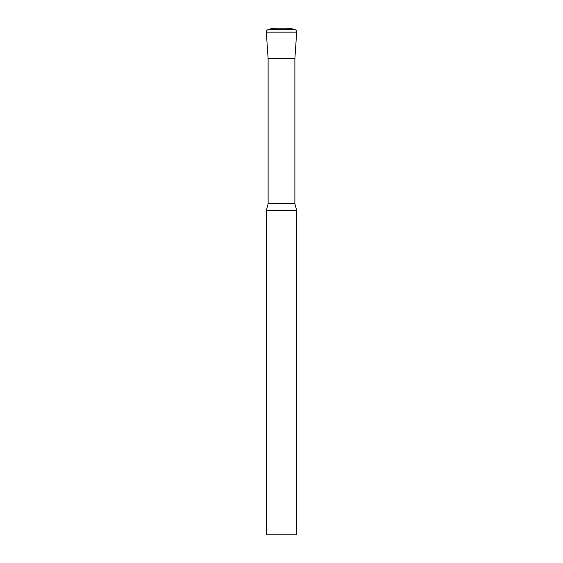 <?xml version="1.0" encoding="UTF-8"?>
<svg xmlns="http://www.w3.org/2000/svg" width="563" height="563" viewBox="0 0 563 563"><rect width="100%" height="100%" fill="white"/><g stroke="black" fill="none" stroke-linecap="round" stroke-linejoin="round"><path stroke-width="0.84" d="M296.701 210.562L266.299 210.562L266.299 534.85L296.701 534.85L296.701 210.562L294.878 203.757L268.122 203.757L266.299 210.562M294.878 203.757L294.878 58.552L268.122 58.552L294.878 58.552L296.694 32.14A2.435 2.435 0 0 0 295.068 29.677A27.362 27.362 0 0 0 286.06 28.15L276.94 28.15A27.362 27.362 0 0 0 267.932 29.677L295.068 29.677M268.122 203.757L268.122 58.552L266.306 32.14A2.435 2.435 0 0 1 267.932 29.677M266.306 32.14L296.694 32.14"/></g></svg>
